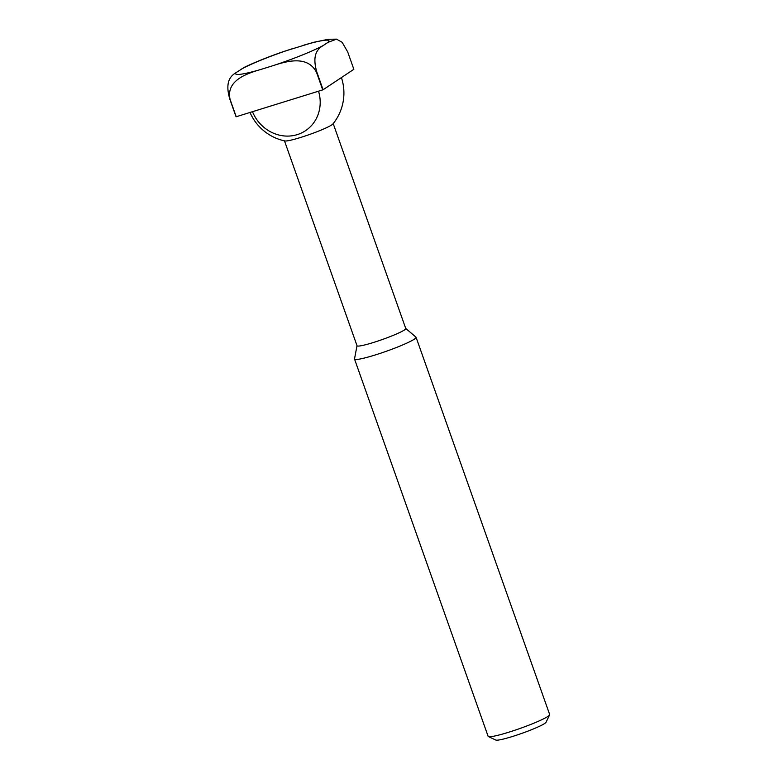 <?xml version="1.0" encoding="UTF-8"?>
<svg xmlns="http://www.w3.org/2000/svg" width="779" height="779" viewBox="0 0 779 779"><rect width="100%" height="100%" fill="white"/><g stroke="black" fill="none" stroke-linecap="round" stroke-linejoin="round"><path stroke-width="1.17" d="M284.481 140.863L357.035 345.759A25.843 2.571 -19.5 0 0 377.669 341.124A25.843 2.571 -19.5 0 0 404.359 330.004A25.843 2.571 -19.5 0 0 405.752 328.504L333.198 123.608M250.01 112.468A48.96 48.96 0 0 0 284.861 140.941A25.843 2.571 -19.5 0 0 300.597 137.474A25.843 2.571 -19.5 0 0 331.737 124.913A25.843 2.571 -19.5 0 0 332.945 123.919A48.96 48.96 0 0 0 341.406 77.569M357.006 345.691L354.523 358.876A32.64 3.252 -19.5 0 0 354.533 359.07A32.64 3.252 -19.5 0 0 380.61 353.228A32.64 3.252 -19.5 0 0 414.311 339.177A32.64 3.252 -19.5 0 0 416.074 337.278A32.64 3.252 -19.5 0 0 415.957 337.122L405.732 328.436M354.533 359.07L488.121 736.311A32.64 3.252 -19.5 0 0 488.384 736.564A32.64 3.252 -19.5 0 0 515.727 729.952A32.64 3.252 -19.5 0 0 547.9 716.417A32.64 3.252 -19.5 0 0 549.614 714.879A32.64 3.252 -19.5 0 0 549.662 714.518L416.074 337.278M488.384 736.564L495.785 740.05A26.798 2.668 -19.5 0 0 518.23 734.616A26.798 2.668 -19.5 0 0 544.648 723.506A26.798 2.668 -19.5 0 0 546.06 722.25L549.614 714.879M318.533 91.192A37.207 34.422 56.4 0 1 297.257 134.621A37.207 34.422 56.4 0 1 252.484 111.699M353.851 69.302L323.09 89.751L316.946 72.398C311.308 53.712 318.562 48.308 323.626 45.26L328.008 42.348L336.547 39.145L342.166 42.319L347.707 51.95L353.851 69.302M336.547 39.145L328.436 39.262L313.499 42.329L283.897 51.433C268.463 56.809 255.395 62.047 244.703 67.14L236.592 72.281C231.529 75.32 224.284 80.734 229.912 99.41L236.056 116.762A69.039 6.865 -19.5 0 0 236.222 116.743L230.078 99.391C225.9 80.549 246.583 73.586 260.663 69.516L273.001 65.679C286.896 61.083 307.919 55.085 316.595 72.544L322.73 89.887L236.222 116.743M291.609 48.941A49.457 4.917 -19.5 0 0 240.984 69.36M236.592 72.281A49.457 4.917 -19.5 0 0 260.663 69.516M273.001 65.679A49.457 4.917 -19.5 0 0 323.626 45.26M328.008 42.348A49.457 4.917 -19.5 0 0 303.946 45.114"/></g></svg>
